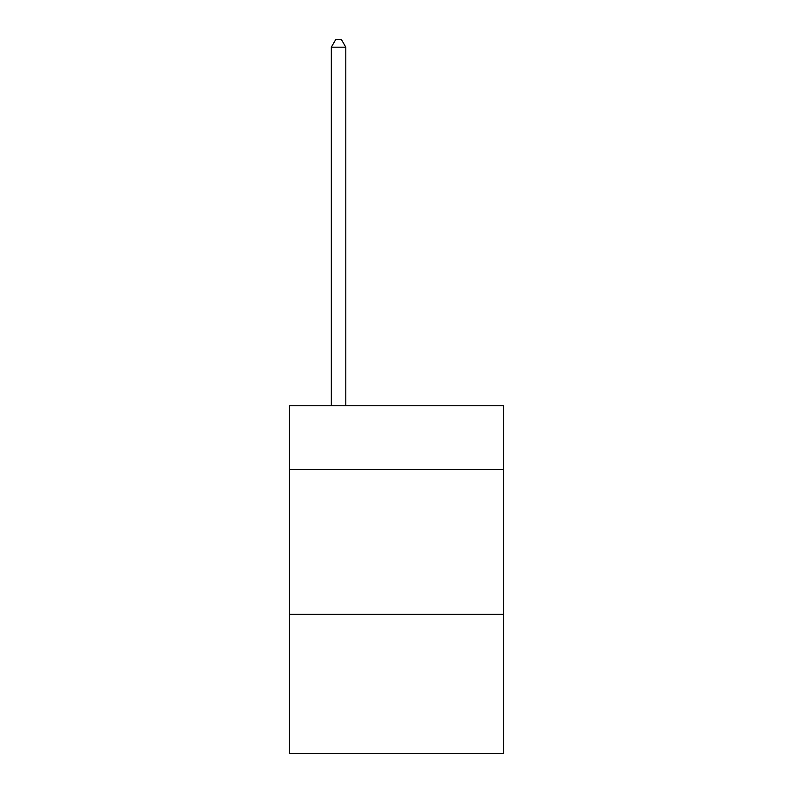 <?xml version="1.0" encoding="UTF-8"?>
<svg xmlns="http://www.w3.org/2000/svg" width="793" height="793" viewBox="0 0 793 793"><rect width="100%" height="100%" fill="white"/><g stroke="black" fill="none" stroke-linecap="round" stroke-linejoin="round"><path stroke-width="1.19" d="M503.674 469.496L503.674 405.768L289.326 405.768L289.326 469.496L503.674 469.496L503.674 753.35L289.326 753.35L289.326 469.496M503.674 614.317L289.326 614.317M345.807 405.768L345.807 47.184L331.325 47.184L331.325 405.768M331.325 47.184L335.677 39.65L341.466 39.65L345.807 47.184"/></g></svg>
